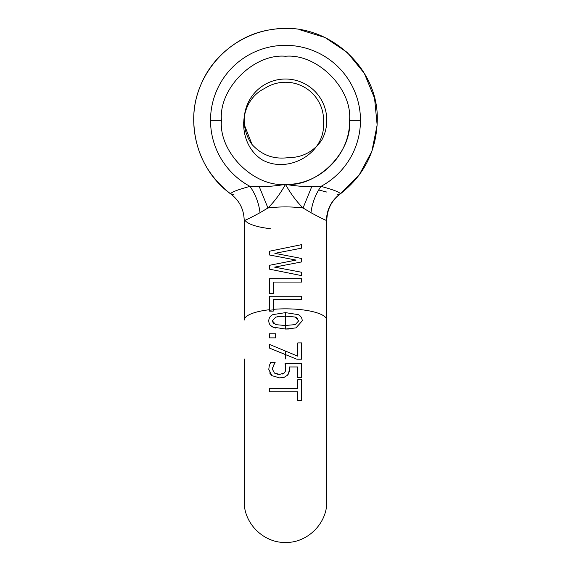 <?xml version="1.0" encoding="UTF-8"?>
<svg xmlns="http://www.w3.org/2000/svg" width="571" height="571" viewBox="0 0 571 571"><rect width="100%" height="100%" fill="white"/><g stroke="black" fill="none" stroke-linecap="round" stroke-linejoin="round"><path stroke-width="0.86" d="M285.222 364.448L285.022 363.648L285.5 363.648L285.022 363.648L285.8 368.723L285.5 371.007L284.315 372.942L279.683 374.398L274.451 373.099L272.495 369.373L273.438 365.626L275.151 362.606L270.597 362.606L269.284 365.704L268.777 369.351L271.924 375.647L279.654 377.909L284.394 377.224L287.413 375.254L288.412 373.976L289.418 369.294L289.233 366.953L297.798 366.953L297.798 377.752L301.574 377.752L301.574 363.648L285.5 363.648L285.5 371L284.315 372.942L282.095 374.141M285.5 388.351L269.455 388.351L269.455 391.756L297.769 391.756L297.769 400.371L301.574 400.371L301.574 379.736L297.769 379.736L297.769 388.351L285.5 388.351M296.756 359.195L301.574 359.195L296.756 359.195M301.574 342.9L297.798 342.9L301.574 342.9L301.574 359.195M295.985 327.89L302.223 320.859C302.145 317.983 300.81 315.913 298.205 314.635L285.493 312.63L285.5 325.541L275.729 324.635L272.346 320.859L275.807 317.033L285.493 316.148L295.271 317.033L298.654 320.859L295.328 324.606L284.758 325.541M323.507 122.765A38.086 38.086 0 0 0 264.708 88.412C237.072 101.724 237.108 144.242 262.353 159.937C288.426 174.226 325.477 153.371 323.507 122.765M269.455 309.725L269.455 311.124L273.252 311.124L273.252 299.647L301.574 299.647L301.574 296.235L269.455 296.235L269.455 309.725A41.298 11.27 180 0 0 244.202 320.11L244.202 220.356C244.502 220.799 249.77 218.25 260.026 212.705C258.834 203.076 255.494 194.297 249.991 186.367C236.237 190.136 229.899 192.72 230.977 194.133C206.88 175.425 194.468 150.815 193.733 120.317C192.82 75.964 228.528 34.81 272.567 29.464C325.656 20.206 378.958 66.457 377.267 120.317C376.532 150.815 364.12 175.425 340.023 194.133C341.123 192.734 334.792 190.143 321.009 186.367L311.809 186.51L303.058 207.987L310.974 212.705C321.252 218.258 326.526 220.813 326.798 220.356L326.798 220.356C327.112 209.436 331.515 200.692 340.023 194.133L339.681 194.283C331.423 200.699 327.005 209.172 326.426 219.685M301.574 244.645L269.455 251.233L269.455 254.98L296.106 260.083L269.455 265.315L269.455 269.162L301.574 275.622L301.574 272.26L274.608 267.135L301.574 261.932L301.574 258.47L274.865 253.338L301.574 248.164L301.574 244.645M301.574 278.662L269.455 278.662L269.455 293.551L273.252 293.551L273.252 282.074L301.574 282.074L301.574 278.662M260.026 212.705L267.942 207.987L259.191 186.51L249.991 186.367A74.994 74.994 0 0 1 285.5 45.33A74.994 74.994 0 0 1 321.009 186.367C315.506 194.297 312.166 203.076 310.974 212.705M269.455 269.162L270.947 269.462M281.71 268.484L274.608 267.135M285.5 262.16L276.635 263.902M273.759 264.466L269.455 265.315M285.5 247.942L279.576 249.156M270.94 250.926L269.455 251.233M291.431 263.888L294.379 263.317M297.263 262.76L301.574 261.932M287.027 258.342L296.106 260.083M319.032 190.072L326.726 192.049M337.411 194.283L340.023 194.133L359.102 175.126L371.842 151.401L377.145 125.006L374.562 98.198L364.305 73.302L347.268 52.453L324.913 37.443L299.161 29.571M311.809 186.51C304.586 186.767 295.821 186.06 285.5 184.383C280.233 193.762 274.38 201.634 267.942 207.987A41.298 11.27 180 0 1 285.5 206.916A41.298 11.27 180 0 1 303.058 207.987C296.606 201.613 290.753 193.747 285.5 184.383C319.731 185.268 350.451 154.548 349.566 120.317L360.494 120.317M233.389 194.304L231.319 194.283M297.662 318.347L295.271 317.033M287.684 388.351L297.769 388.351M297.769 379.736L299.425 379.736M300.667 379.736L301.574 379.736M299.889 400.371L301.574 400.371M297.769 391.756L292.473 391.756M285.686 366.903L285.743 367.467M285.771 367.81L285.5 371M300.817 363.648L285.5 363.648M299.604 377.752L301.574 377.752M289.418 369.294L289.233 366.953L297.798 366.953M289.204 371.828L289.304 371.2M289.376 370.543L289.404 369.994M287.413 375.254L289.012 372.642M285.493 316.148L281.11 316.234M279.219 316.37L278.512 316.455M277.542 316.605L277.149 316.684M272.346 320.859L273.381 323.386M282.295 377.738L285.5 376.717M269.619 372.934L271.924 375.647L279.654 377.909M275.151 362.606L270.597 362.606M273.438 365.626L274.166 364.241M274.451 373.099L272.495 369.373L272.745 367.488M279.683 374.398L277.049 374.141M284.251 388.351L278.07 388.351M275.643 388.351L269.455 388.351M270.561 325.456L272.824 327.055L285.507 329.053L288.919 328.989M285.5 312.63L272.902 314.614C270.24 315.849 268.87 317.933 268.777 320.859C268.891 323.786 270.24 325.855 272.824 327.055L275.743 328.097M268.777 320.859L268.991 322.665M270.154 348.367L272.774 349.431M273.109 349.573L278.612 351.807M297.798 342.9L297.798 356.176L269.455 344.413L269.455 348.082L296.064 358.916M271.846 333.771L269.455 333.771L269.455 337.882L271.025 337.882M285.5 325.541L285.5 329.053L295.956 327.897L302.223 320.859M285.529 354.627L285.5 351.072L269.455 344.413M269.455 311.124L273.252 311.124M269.455 337.882L275.593 337.882L275.593 333.771L269.455 333.771M285.5 251.276L291.438 250.127M300.075 248.449L301.574 248.164M285.5 184.383C253.802 187.245 218.572 152.014 221.434 120.317C218.572 88.619 253.802 53.389 285.5 56.251C317.198 53.389 352.428 88.619 349.566 120.317C352.428 152.014 317.198 187.245 285.5 184.383C275.179 186.06 266.414 186.767 259.191 186.51M244.202 120.317A41.298 41.298 0 0 1 285.5 79.019A41.298 41.298 0 0 1 321.68 140.223C313.4 151.872 302.123 157.696 287.841 157.689C273.659 159.473 261.739 155.098 252.068 144.556A41.298 41.298 0 0 1 244.202 120.317M243.46 122.594L252.068 144.556M340.023 194.133C331.515 200.692 327.112 209.436 326.798 220.356L326.798 320.11A41.298 11.27 180 0 0 285.5 308.84A41.298 11.27 180 0 0 273.252 309.346M269.455 310.267A39.463 10.763 0 0 1 273.252 309.875M244.988 220.363A41.298 11.27 0 0 0 270.254 228.657M285.5 354.627L285.5 358.916M221.434 120.317L210.506 120.317M326.798 320.11L326.798 501.152C327.369 523.257 307.498 543.035 285.5 542.45C263.502 543.035 243.631 523.257 244.202 501.152L244.202 358.916M244.202 220.356C243.888 209.436 239.485 200.692 230.977 194.133C197.837 170.501 184.547 123.614 200.35 86.107C213.561 51.954 248.877 28.079 285.5 28.55L292.902 28.85"/></g></svg>
